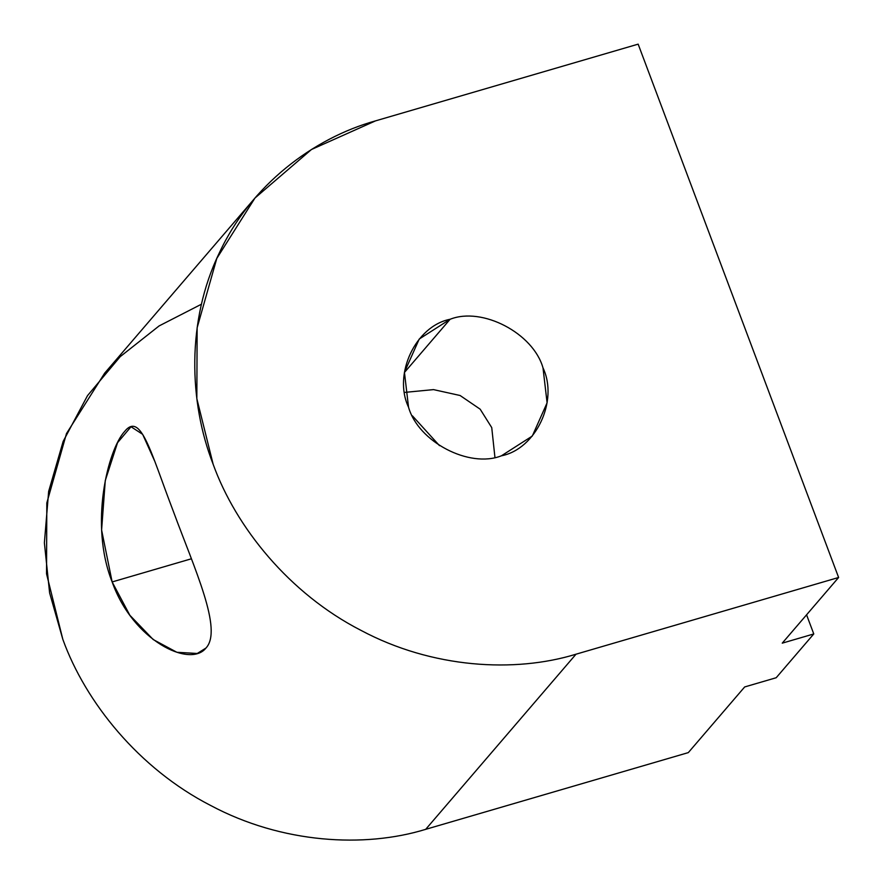 <?xml version="1.0" encoding="UTF-8"?>
<svg xmlns="http://www.w3.org/2000/svg" width="883" height="883" viewBox="0 0 883 883"><rect width="100%" height="100%" fill="white"/><g stroke="black" fill="none" stroke-linecap="round" stroke-linejoin="round"><path stroke-width="1.32" d="M439.48 445.639L412.416 415.838L439.48 445.639M501.423 455.805L532.294 436.047L547.096 402.825L543.001 367.891C533.31 333.244 482.217 306.5 450.109 319.271L404.392 372.527L450.109 319.271C482.217 306.5 533.31 333.244 543.001 367.891C558.696 400.794 535.838 449.138 501.423 455.805C469.303 468.575 418.222 441.831 408.531 407.173C392.836 374.282 415.694 325.937 450.109 319.271L419.237 339.028L404.436 372.251L408.531 407.173C418.222 441.831 469.303 468.575 501.423 455.805M404.646 392.405L433.509 389.613L460.098 395.507L480.175 409.193L491.743 427.615L494.933 457.361L491.743 427.615L480.175 409.193L460.098 395.507L433.509 389.613L404.646 392.405M191.39 558.784L112.141 581.941L129.834 615.241L153.201 639.546L176.876 652.283L197.251 653.475L205.96 648.056C190.154 668.177 133.035 640.948 112.141 581.941L191.39 558.784M254.966 198.035L104.658 373.156L66.49 433.553L46.821 502.935L46.534 573.807L62.836 639.38C85.496 702.162 138.797 768.618 210.629 805.473C281.898 843.519 364.425 848.177 425.694 829.336L576.003 654.204C514.734 673.056 432.206 668.398 360.937 630.352C289.105 593.486 235.805 527.03 213.145 464.259L196.843 398.686L197.13 327.803L216.799 258.421L254.966 198.035L311.445 149.514L375.529 120.872C313.631 138.002 250.584 185.187 219.183 253.222C186.545 320.606 188.796 401.975 213.145 464.259C235.805 527.03 289.105 593.486 360.937 630.352C432.206 668.398 514.734 673.056 576.003 654.204L838.618 577.482L638.155 44.15L375.529 120.872L638.155 44.15L838.618 577.482L782.25 643.155L813.773 633.95L806.576 614.822L813.773 633.95L776.19 677.736L744.678 686.941L688.31 752.614L425.694 829.336C364.425 848.177 281.898 843.519 210.629 805.473C138.797 768.618 85.496 702.162 62.836 639.38L49.614 592.912L44.382 542.846L48.653 491.423L63.157 441.401L87.505 395.65L120.243 356.622L159.106 325.926L201.479 304.194M154.514 460.716L142.66 434.337L131.026 426.743L117.527 442.714L105.276 480.551L101.6 530.01L112.141 581.941C89.095 524.061 107.991 449.568 124.569 431.522C140.872 411.246 150.695 452.295 173.156 510.838C194.635 569.182 223.046 629.855 205.96 648.056M688.31 752.614L744.678 686.941L776.19 677.736L813.773 633.95L782.25 643.155L838.618 577.482L576.003 654.204L425.694 829.336L688.31 752.614"/></g></svg>

